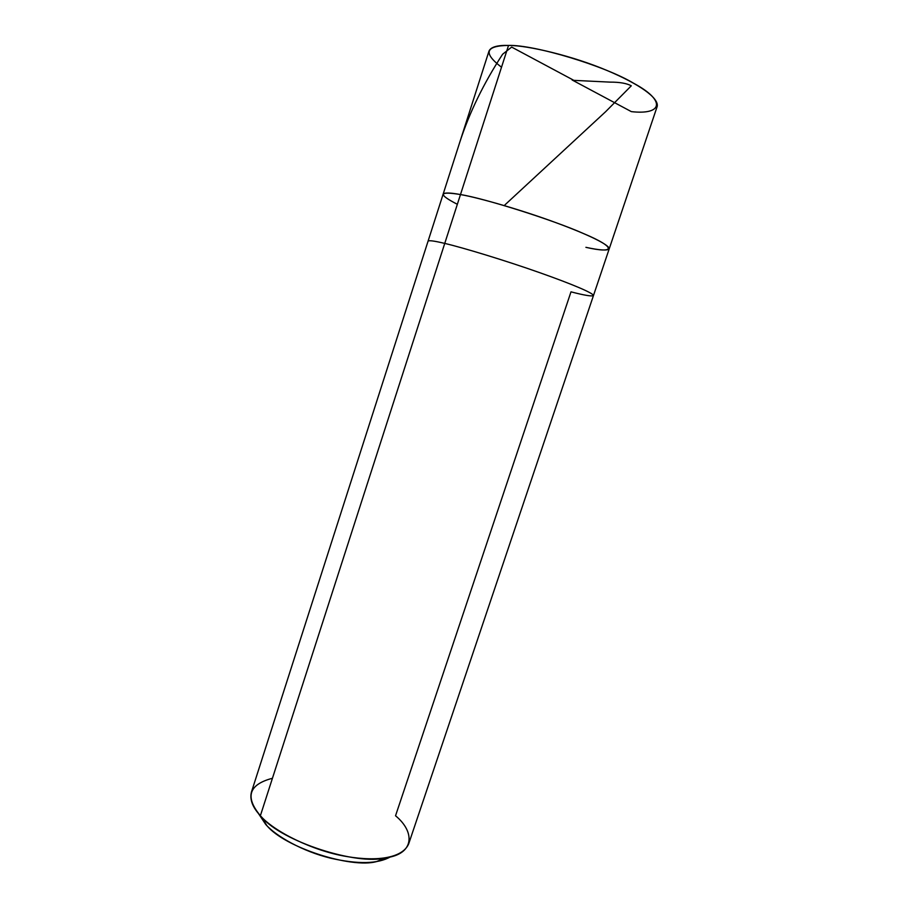 <?xml version="1.0" encoding="UTF-8"?>
<svg xmlns="http://www.w3.org/2000/svg" width="908" height="908" viewBox="0 0 908 908"><rect width="100%" height="100%" fill="white"/><g stroke="black" fill="none" stroke-linecap="round" stroke-linejoin="round"><path stroke-width="1.36" d="M572.119 79.983L631.344 111.627C662.114 115.123 666.642 100.97 633.67 83.275C604.841 65.864 534.324 44.628 508.537 45.423L460.481 194.562C438.768 190.975 437.724 194.221 457.348 204.3C437.724 194.221 438.768 190.975 460.481 194.562L508.537 45.423C528.002 45.309 573.243 56.092 607.282 70.586C639.153 84.024 658.947 97.894 657.222 106.372L609.211 248.849C609.427 244.876 588.679 234.775 556.763 222.971C522.645 210.281 478.675 197.638 460.481 194.562C484.486 198.319 553.71 220.213 583.447 233.526C617.1 247.646 615.227 254.013 585.898 247.328C599.598 250.29 607.361 250.79 609.211 248.849L593.469 295.543C593.208 293.034 572.154 284.147 540.226 272.854C506.085 260.744 462.524 247.521 444.75 243.412L460.481 194.562C449.971 192.621 444.182 192.507 443.104 194.233C444.182 192.507 449.971 192.621 460.481 194.562C478.675 197.638 522.645 210.281 556.763 222.971C588.679 234.775 609.427 244.876 609.211 248.849M585.898 247.328C615.227 254.013 617.1 247.646 583.447 233.526C553.71 220.213 484.486 198.319 460.481 194.562L260.38 815.702L265.704 824.419C276.168 836.381 302.92 851.443 330.512 858.162C357.922 864.427 377.91 863.985 390.463 856.846L376.389 861.647C351.203 868.627 285.055 847.607 266.861 825.633L258.371 813.42L265.704 824.419L261.686 817.075C282.082 841.693 357.434 865.653 385.639 857.822C414.309 854.246 415.489 832.171 395.536 815.77L570.996 291.843C584.446 295.338 591.937 296.576 593.469 295.543L408.702 843.804C403.027 857.47 378.693 862.01 346.708 856.528C312.431 850.875 273.546 831.16 260.38 815.702L444.75 243.412C434.455 240.938 428.894 240.189 428.065 241.165L489.003 51.064C490.831 47.012 497.334 45.128 508.537 45.423C485.269 45.729 482.931 53.005 501.511 67.226M272.445 778.27C248.781 784.489 244.763 796.974 260.38 815.702C252.549 807.337 249.564 799.471 251.437 792.094L428.065 241.165C428.894 240.189 434.455 240.938 444.75 243.412C462.524 247.521 506.085 260.744 540.226 272.854C572.154 284.147 593.208 293.034 593.469 295.543M573.311 80.335L610.199 82.129C619.676 82.095 626.702 83.32 631.298 85.806L605.67 111.661L504.882 204.936M573.266 80.04L511.658 47.091L502.623 54.23C483.601 83.377 469.277 112.853 459.641 142.658M261.686 817.075L266.861 825.633M385.639 857.822L376.389 861.647"/></g></svg>
